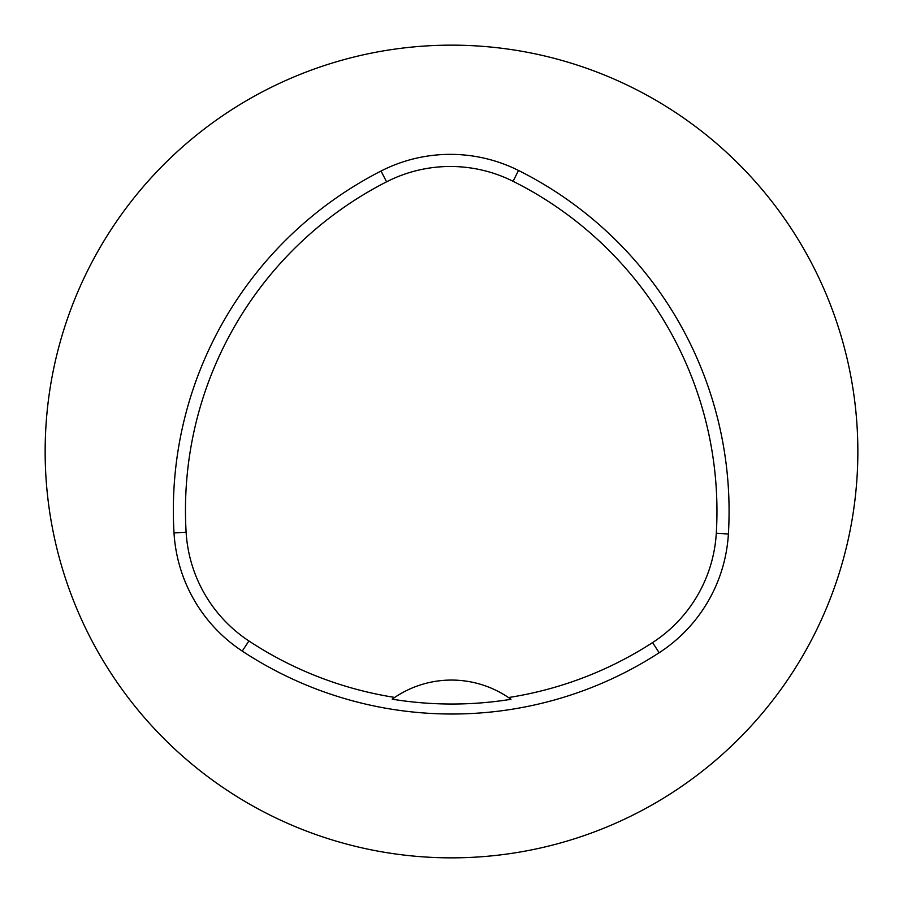 <?xml version="1.0" encoding="UTF-8"?>
<svg xmlns="http://www.w3.org/2000/svg" width="903" height="903" viewBox="0 0 903 903"><rect width="100%" height="100%" fill="white"/><g stroke="black" fill="none" stroke-linecap="round" stroke-linejoin="round"><path stroke-width="1.35" d="M45.15 451.5A406.35 406.35 0 0 1 654.675 99.59A406.35 406.35 0 0 1 654.675 803.41A406.35 406.35 0 0 1 45.15 451.5M174.019 532.928A380.953 380.953 0 0 1 381.043 171.028A152.381 152.381 0 0 1 518.491 170.453A380.953 380.953 0 0 1 728.394 534A152.381 152.381 0 0 1 659.167 652.745A380.953 380.953 0 0 1 242.241 651.086A152.381 152.381 0 0 1 174.019 532.928L186.12 532.206A368.83 368.83 0 0 1 386.563 181.83A140.258 140.258 0 0 1 513.073 181.289A368.83 368.83 0 0 1 716.293 533.278A140.258 140.258 0 0 1 652.576 642.575A368.83 368.83 0 0 1 508.468 697.545L510.985 699.306A101.587 101.587 0 0 0 508.807 697.782M186.12 532.206A140.258 140.258 0 0 0 248.912 640.972A368.83 368.83 0 0 0 394.713 697.421L392.184 699.182A370.964 370.964 0 0 0 510.985 699.306M394.713 697.421A101.587 101.587 0 0 1 508.468 697.545M394.374 697.658A101.587 101.587 0 0 0 392.184 699.182M386.563 181.83L381.043 171.028M513.073 181.289L518.491 170.453M716.293 533.278L728.394 534M652.576 642.575L659.167 652.745M248.912 640.972L242.241 651.086"/></g></svg>
